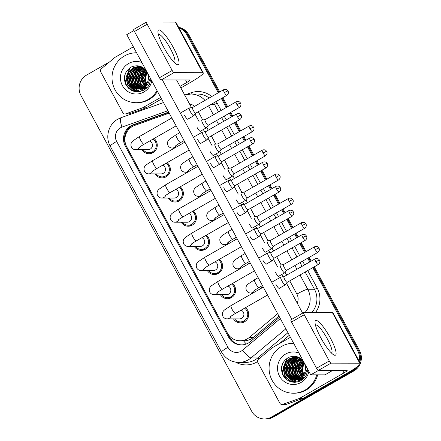 <?xml version="1.0" encoding="UTF-8"?>
<svg xmlns="http://www.w3.org/2000/svg" width="441" height="441" viewBox="0 0 441 441"><rect width="100%" height="100%" fill="white"/><g stroke="black" fill="none" stroke-linecap="round" stroke-linejoin="round"><path stroke-width="0.66" d="M167.106 162.674A8.484 8.247 90.1 0 1 162.062 177.888A8.484 8.247 90.1 0 1 155.072 173.881M180.171 186.841A8.484 8.247 90.1 0 1 175.127 202.05A8.484 8.247 90.1 0 1 168.142 198.048M193.235 211.002A8.484 8.247 90.1 0 1 188.191 226.216A8.484 8.247 90.1 0 1 181.207 222.209M206.305 235.169A8.484 8.247 90.1 0 1 201.261 250.383A8.484 8.247 90.1 0 1 194.272 246.376M219.37 259.33A8.484 8.247 90.1 0 1 214.326 274.545A8.484 8.247 90.1 0 1 207.336 270.537M232.435 283.497A8.484 8.247 90.1 0 1 227.391 298.711A8.484 8.247 90.1 0 1 220.401 294.704M245.499 307.664A8.484 8.247 90.1 0 1 240.455 322.873A8.484 8.247 90.1 0 1 233.471 318.871M154.041 138.507A8.484 8.247 90.1 0 1 148.997 153.722A8.484 8.247 90.1 0 1 142.008 149.714M169.217 113.122L134.698 125.426A14.977 14.547 -89.9 0 0 132.383 126.49A14.977 14.547 -89.9 0 0 126.743 146.864L227.44 333.098A14.977 14.547 -89.9 0 0 240.13 340.788A14.977 14.547 -89.9 0 0 249.33 337.437L277.681 313.722M246.321 343.991A14.977 2.751 -129.9 0 1 243.498 340.794C247.23 340.876 250.532 339.763 253.41 337.442L278.955 316.076M186.251 172.999A8.484 8.247 90.1 0 1 185.678 172.172M199.315 197.166A8.484 8.247 90.1 0 1 198.742 196.339M212.38 221.332A8.484 8.247 90.1 0 1 211.812 220.5M225.445 245.494A8.484 8.247 90.1 0 1 224.877 244.667M238.515 269.66A8.484 8.247 90.1 0 1 237.942 268.828M251.579 293.822A8.484 8.247 90.1 0 1 251.006 292.995M173.181 148.838A8.484 8.247 90.1 0 1 172.613 148.005M355.854 367.728A14.977 14.547 90.1 0 1 352.001 370.925L271.48 417.054L272.428 417.059A14.977 14.547 90.1 0 1 265.328 418.95A14.977 14.547 90.1 0 0 272.428 417.059L352.949 370.925L272.428 417.059L273.37 417.059A14.977 14.547 90.1 0 1 266.27 418.95L264.38 418.944A14.977 14.547 90.1 0 1 251.69 411.255L80.94 95.454A14.977 14.547 90.1 0 1 86.579 75.086L109.489 61.966M312.818 267.659L357.64 350.556L358.588 350.556A14.977 14.547 90.1 0 1 359.762 362.298A14.977 14.547 90.1 0 0 358.588 350.556L313.54 267.246L358.588 350.556L359.531 350.556A14.977 14.547 90.1 0 1 360.341 363.367M357.954 366.184A14.977 14.547 90.1 0 1 352.949 370.925A14.977 14.547 90.1 0 0 357.954 366.184M178.952 27.893A14.977 14.547 90.1 0 1 186.89 34.756L187.838 34.762L218.99 92.384L187.838 34.762A14.977 14.547 90.1 0 0 178.759 27.546A14.977 14.547 90.1 0 1 187.838 34.762L188.781 34.762L219.712 91.971M222.082 98.089L226.95 107.097L222.082 98.089M230.037 112.808L232.06 116.545L230.037 112.808M235.147 122.256L240.014 131.264L235.147 122.256M243.101 136.975L245.124 140.712L243.101 136.975M248.211 146.423L253.079 155.43L248.211 146.423M256.166 161.136L258.189 164.873L256.166 161.136M261.276 170.584L266.149 179.592L261.276 170.584M269.236 185.303L271.254 189.04L269.236 185.303M274.341 194.751L279.214 203.759L274.341 194.751M282.301 209.469L284.318 213.207L282.301 209.469M287.411 218.912L292.278 227.92L287.411 218.912M295.365 233.631L297.388 237.368L295.365 233.631M300.475 243.079L305.343 252.087L300.475 243.079M308.43 257.798L310.453 261.535L308.43 257.798M178.633 27.303A14.977 14.547 90.1 0 1 188.781 34.762M222.799 97.676L227.672 106.683M230.759 112.394L232.776 116.132M235.869 121.843L240.736 130.85M243.823 136.561L245.846 140.299M248.933 146.01L253.801 155.017M256.888 160.722L258.911 164.46M261.998 170.171L266.866 179.178M269.958 184.889L271.976 188.627M275.063 194.338L279.936 203.345M283.023 209.056L285.04 212.794M288.127 218.499L293 227.506M296.087 233.217L298.11 236.955M301.197 242.666L306.065 251.673M309.152 257.384L311.175 261.122M314.262 266.833L359.531 350.556M359.856 364.487A14.977 14.547 90.1 0 1 353.897 370.931L273.37 417.059M168.666 112.108L133.27 124.726A14.977 14.547 -89.9 0 0 130.955 125.795A14.977 14.547 -89.9 0 0 125.316 146.164L228.614 337.205A14.977 14.547 -89.9 0 0 241.299 344.901A14.977 14.547 -89.9 0 0 250.499 341.543L279.572 317.228M241.773 344.89A14.977 14.547 90.1 0 1 229.557 337.211L126.258 146.164A14.977 14.547 90.1 0 1 131.898 125.795A14.977 14.547 90.1 0 1 134.213 124.726L168.82 112.394M271.48 417.054A14.977 14.547 90.1 0 1 264.38 418.944M357.64 350.556A14.977 14.547 90.1 0 1 359.123 361.118M186.89 34.756L218.273 92.792M221.36 98.503L226.227 107.51M229.314 113.221L231.338 116.959M234.425 122.67L239.292 131.677M242.379 137.388L244.402 141.126M247.489 146.836L252.362 155.844M255.449 161.549L257.467 165.287M260.554 170.998L265.427 180.005M268.514 185.716L270.531 189.454M273.618 195.165L278.492 204.172M281.579 209.883L283.602 213.615M286.689 219.326L291.556 228.333M294.643 234.044L296.666 237.782M299.753 243.493L304.621 252.5M307.708 258.211L309.731 261.948M149.626 141.037A4.493 4.366 90.1 0 1 148.06 149.725L135.668 149.703C134.053 149.736 132.686 148.997 131.561 147.492C129.698 143.149 132.559 141.291 133.193 140.685L139.554 136.451A4.493 0.932 60.2 0 0 140.723 140.348A4.493 0.932 60.2 0 0 140.855 140.596A4.493 0.932 60.2 0 0 144.02 144.251L176.108 125.867M153.104 139.047A7.486 7.276 90.1 0 1 148.997 152.724A7.486 7.276 90.1 0 1 143.182 149.72M189.415 107.924A4.493 0.932 60.2 0 0 189.387 107.924A4.493 0.932 60.2 0 0 189.305 107.951A4.493 0.932 60.2 0 0 190.473 111.849A4.493 0.932 60.2 0 0 193.665 115.774A4.493 0.932 60.2 0 0 193.775 115.746A4.493 0.932 60.2 0 0 193.836 115.691L195.721 113.194M192.53 107.56A3.247 0.673 60.2 0 0 192.469 107.576A3.247 0.673 60.2 0 0 193.312 110.388A3.247 0.673 60.2 0 0 195.617 113.227A3.247 0.673 60.2 0 0 195.694 113.205A3.247 0.673 60.2 0 0 195.743 113.166M201.956 120.013A4.493 0.932 60.2 0 0 201.923 120.018A4.493 0.932 60.2 0 0 201.846 120.04A4.493 0.932 60.2 0 0 203.141 124.169A4.493 0.932 60.2 0 0 206.201 127.868A4.493 0.932 60.2 0 0 206.311 127.84A4.493 0.932 60.2 0 0 206.377 127.785L208.262 125.283M174.046 148.341A7.486 7.276 90.1 0 1 173.787 148.011M205.065 119.649A3.247 0.673 60.2 0 0 205.01 119.671A3.247 0.673 60.2 0 0 205.853 122.482A3.247 0.673 60.2 0 0 208.158 125.321A3.247 0.673 60.2 0 0 208.235 125.299A3.247 0.673 60.2 0 0 208.279 125.261M182.546 141.456A4.493 4.366 90.1 0 1 183.026 143.198M162.69 165.204A4.493 4.366 90.1 0 1 161.125 173.892L148.733 173.87C147.118 173.903 145.75 173.164 144.631 171.659C142.768 167.315 145.629 165.458 146.258 164.846L152.619 160.618A4.493 0.932 60.2 0 0 153.788 164.515A4.493 0.932 60.2 0 0 153.926 164.763A4.493 0.932 60.2 0 0 157.084 168.412L189.172 150.034M166.169 163.209A7.486 7.276 90.1 0 1 162.062 176.891A7.486 7.276 90.1 0 1 156.252 173.881M202.485 132.085A4.493 0.932 60.2 0 0 202.452 132.091A4.493 0.932 60.2 0 0 202.375 132.113A4.493 0.932 60.2 0 0 203.544 136.01A4.493 0.932 60.2 0 0 206.73 139.94A4.493 0.932 60.2 0 0 206.84 139.913A4.493 0.932 60.2 0 0 206.901 139.858L208.786 137.355M205.594 131.721A3.247 0.673 60.2 0 0 205.534 131.738A3.247 0.673 60.2 0 0 206.382 134.555A3.247 0.673 60.2 0 0 208.681 137.394A3.247 0.673 60.2 0 0 208.764 137.371A3.247 0.673 60.2 0 0 208.808 137.333M175.761 189.365A4.493 4.366 90.1 0 1 174.189 198.059L161.797 198.037C160.182 198.064 158.815 197.331 157.696 195.826C155.833 191.477 158.694 189.624 159.322 189.013L165.684 184.785A4.493 0.932 60.2 0 0 166.852 188.682A4.493 0.932 60.2 0 0 166.99 188.924A4.493 0.932 60.2 0 0 170.149 192.579L202.237 174.195M179.239 187.375A7.486 7.276 90.1 0 1 175.132 201.052A7.486 7.276 90.1 0 1 169.316 198.048M215.55 156.252A4.493 0.932 60.2 0 0 215.517 156.252A4.493 0.932 60.2 0 0 215.44 156.279A4.493 0.932 60.2 0 0 216.608 160.177A4.493 0.932 60.2 0 0 219.794 164.102A4.493 0.932 60.2 0 0 219.905 164.074A4.493 0.932 60.2 0 0 219.965 164.019L221.851 161.522M218.659 155.888A3.247 0.673 60.2 0 0 218.604 155.905A3.247 0.673 60.2 0 0 219.447 158.721A3.247 0.673 60.2 0 0 221.746 161.555A3.247 0.673 60.2 0 0 221.829 161.538A3.247 0.673 60.2 0 0 221.873 161.494M188.825 213.532A4.493 4.366 90.1 0 1 187.254 222.22L174.862 222.198C173.247 222.231 171.88 221.492 170.761 219.987C168.897 215.643 171.758 213.786 172.387 213.174L178.748 208.946A4.493 0.932 60.2 0 0 179.917 212.843A4.493 0.932 60.2 0 0 180.055 213.091A4.493 0.932 60.2 0 0 183.219 216.746L215.302 198.362M192.304 211.537A7.486 7.276 90.1 0 1 188.197 225.219A7.486 7.276 90.1 0 1 182.381 222.214M228.614 180.419A4.493 0.932 60.2 0 0 228.581 180.419A4.493 0.932 60.2 0 0 228.504 180.441A4.493 0.932 60.2 0 0 229.673 184.338A4.493 0.932 60.2 0 0 232.859 188.268A4.493 0.932 60.2 0 0 232.969 188.241A4.493 0.932 60.2 0 0 233.035 188.186L234.921 185.683M231.723 180.049A3.247 0.673 60.2 0 0 231.668 180.071A3.247 0.673 60.2 0 0 232.512 182.883A3.247 0.673 60.2 0 0 234.816 185.722A3.247 0.673 60.2 0 0 234.893 185.7A3.247 0.673 60.2 0 0 234.937 185.661M201.89 237.699A4.493 4.366 90.1 0 1 200.319 246.387L187.932 246.365C186.317 246.392 184.944 245.659 183.825 244.154C181.962 239.805 184.823 237.953 185.452 237.341L191.818 233.113A4.493 0.932 60.2 0 0 192.987 237.01A4.493 0.932 60.2 0 0 193.119 237.252A4.493 0.932 60.2 0 0 196.284 240.907L228.366 222.529M205.368 235.703A7.486 7.276 90.1 0 1 201.261 249.38A7.486 7.276 90.1 0 1 195.446 246.376M241.679 204.58A4.493 0.932 60.2 0 0 241.651 204.58A4.493 0.932 60.2 0 0 241.569 204.607A4.493 0.932 60.2 0 0 242.737 208.505A4.493 0.932 60.2 0 0 245.924 212.43A4.493 0.932 60.2 0 0 246.034 212.402A4.493 0.932 60.2 0 0 246.1 212.347L247.985 209.85M244.788 204.216A3.247 0.673 60.2 0 0 244.733 204.233A3.247 0.673 60.2 0 0 245.576 207.05A3.247 0.673 60.2 0 0 247.881 209.883A3.247 0.673 60.2 0 0 247.958 209.866A3.247 0.673 60.2 0 0 248.002 209.822M215.021 144.179A4.493 0.932 60.2 0 0 214.993 144.179A4.493 0.932 60.2 0 0 214.91 144.207A4.493 0.932 60.2 0 0 216.206 148.336A4.493 0.932 60.2 0 0 219.265 152.029A4.493 0.932 60.2 0 0 219.381 152.002A4.493 0.932 60.2 0 0 219.442 151.947L221.327 149.449M187.111 172.508A7.486 7.276 90.1 0 1 186.852 172.172M218.13 143.816A3.247 0.673 60.2 0 0 218.075 143.832A3.247 0.673 60.2 0 0 218.918 146.649A3.247 0.673 60.2 0 0 221.222 149.482A3.247 0.673 60.2 0 0 221.299 149.466A3.247 0.673 60.2 0 0 221.343 149.422M195.611 165.623A4.493 4.366 90.1 0 1 196.091 167.365M228.091 168.346A4.493 0.932 60.2 0 0 228.058 168.346A4.493 0.932 60.2 0 0 227.975 168.374A4.493 0.932 60.2 0 0 229.276 172.503A4.493 0.932 60.2 0 0 232.335 176.196A4.493 0.932 60.2 0 0 232.446 176.168A4.493 0.932 60.2 0 0 232.506 176.113L234.392 173.616M200.175 196.675A7.486 7.276 90.1 0 1 199.922 196.339M231.2 167.977A3.247 0.673 60.2 0 0 231.139 167.999A3.247 0.673 60.2 0 0 231.983 170.81A3.247 0.673 60.2 0 0 234.287 173.649A3.247 0.673 60.2 0 0 234.364 173.627A3.247 0.673 60.2 0 0 234.414 173.589M208.676 189.784A4.493 4.366 90.1 0 1 209.155 191.526M241.155 192.508A4.493 0.932 60.2 0 0 241.122 192.513A4.493 0.932 60.2 0 0 241.045 192.535A4.493 0.932 60.2 0 0 242.341 196.664A4.493 0.932 60.2 0 0 245.4 200.363A4.493 0.932 60.2 0 0 245.51 200.335A4.493 0.932 60.2 0 0 245.571 200.275L247.456 197.777M213.24 220.836A7.486 7.276 90.1 0 1 212.986 220.506M244.264 192.144A3.247 0.673 60.2 0 0 244.204 192.16A3.247 0.673 60.2 0 0 245.053 194.977A3.247 0.673 60.2 0 0 247.351 197.811A3.247 0.673 60.2 0 0 247.434 197.794A3.247 0.673 60.2 0 0 247.478 197.755M221.74 213.951A4.493 4.366 90.1 0 1 222.22 215.693M163.771 47.352A19.966 4.129 -119.8 0 1 157.95 31.989A19.966 4.129 -119.8 0 1 173.23 47.369A19.966 4.129 -119.8 0 1 176.428 64.237A19.966 4.129 -119.8 0 1 163.771 47.352M174.261 62.429A15.975 3.302 60.2 0 0 174.482 62.346A15.975 3.302 60.2 0 0 170.325 48.493A15.975 3.302 60.2 0 0 158.6 34.624A15.975 3.302 60.2 0 0 158.418 34.773M142.211 107.979A2.497 2.426 -89.9 0 0 142.597 107.797L146.142 107.808A2.497 2.426 90.1 0 1 145.756 107.984L142.211 107.979L125.718 113.855A2.497 2.426 -89.9 0 1 122.807 112.709L100.752 71.927A2.497 2.426 -89.9 0 1 101.342 68.774L114.886 57.446A2.497 2.426 -89.9 0 1 115.239 57.203L133.364 46.818M146.142 107.808L161.56 98.971M180.86 87.913L190.457 82.417A19.966 2.31 151.6 0 0 203.29 72.914A19.966 2.31 151.6 0 0 202.678 72.699L173.947 72.649L161.235 79.931L189.966 79.981A4.994 0.579 -28.4 0 1 190.121 80.036A4.994 0.579 -28.4 0 1 186.912 82.412L180.022 86.359M145.756 107.984L129.268 113.861A2.497 2.426 90.1 0 1 128.469 113.999L124.919 113.993M203.29 72.914L175.937 22.315A19.966 2.31 151.6 0 0 175.32 22.1L146.594 22.05A2.497 0.518 60.2 0 0 146.528 22.067A2.497 0.518 60.2 0 0 147.178 24.227L134.466 31.515A2.497 0.518 -119.8 0 1 133.816 29.349A2.497 0.518 -119.8 0 1 133.877 29.332M161.235 79.931A2.497 0.518 -119.8 0 1 159.466 77.748L172.177 70.466L147.178 24.227M172.177 70.466A2.497 0.518 60.2 0 0 173.947 72.649M159.466 77.748L134.466 31.515M160.722 97.417L142.597 107.797M320.844 337.856A19.966 4.129 -119.8 0 1 315.023 322.487A19.966 4.129 -119.8 0 1 330.298 337.872A19.966 4.129 -119.8 0 1 333.495 354.735A19.966 4.129 -119.8 0 1 320.844 337.856M331.334 352.927A15.975 3.302 60.2 0 0 331.555 352.844A15.975 3.302 60.2 0 0 327.398 338.991A15.975 3.302 60.2 0 0 315.673 325.122A15.975 3.302 60.2 0 0 315.491 325.271M299.285 398.477A2.497 2.426 -89.9 0 0 299.671 398.3L303.215 398.306A2.497 2.426 90.1 0 1 302.829 398.482L299.285 398.477L282.791 404.353A2.497 2.426 -89.9 0 1 279.881 403.212L257.825 362.425A2.497 2.426 -89.9 0 1 258.415 359.272L271.959 347.943A2.497 2.426 -89.9 0 1 272.312 347.701L290.437 337.315M303.215 398.306L347.53 372.915A19.966 2.31 151.6 0 0 360.363 363.412A19.966 2.31 151.6 0 0 359.751 363.197L331.02 363.147L318.308 370.429L347.039 370.479A4.994 0.579 -28.4 0 1 347.188 370.534A4.994 0.579 -28.4 0 1 343.98 372.91L299.671 398.3M302.829 398.482L286.336 404.358A2.497 2.426 90.1 0 1 285.542 404.496L281.992 404.491M360.363 363.412L333.005 312.812A19.966 2.31 151.6 0 0 332.393 312.597L303.662 312.548A2.497 0.518 60.2 0 0 303.601 312.564A2.497 0.518 60.2 0 0 304.251 314.731L291.54 322.013A2.497 0.518 -119.8 0 1 290.889 319.846A2.497 0.518 -119.8 0 1 290.95 319.83M318.308 370.429A2.497 0.518 -119.8 0 1 316.539 368.246L329.251 360.964L304.251 314.731M329.251 360.964A2.497 0.518 60.2 0 0 331.02 363.147M316.539 368.246L291.54 322.013M157.046 90.614A24.961 24.249 90.1 0 1 148.055 99.556A24.961 24.249 90.1 0 1 136.219 102.709A24.961 24.249 90.1 0 1 112.786 83.999A24.961 24.249 90.1 0 1 124.472 55.941A24.961 24.249 90.1 0 1 136.308 52.788A24.961 24.249 90.1 0 1 136.594 52.793L136.308 52.788M157.487 91.436A24.961 24.249 90.1 0 1 149.003 99.561A24.961 24.249 90.1 0 1 137.162 102.709L136.219 102.709M139.207 91.359A22.463 21.824 90.1 0 1 138.424 90.229M138.281 90.003A22.463 21.824 90.1 0 1 137.708 89.038A22.463 21.824 90.1 0 1 137.653 88.944M137.62 88.878A22.463 21.824 90.1 0 1 137.443 88.558M137.36 88.398A22.463 21.824 90.1 0 1 137.024 87.726M136.881 87.412A22.463 21.824 90.1 0 1 136.313 86.072M136.071 85.422A22.463 21.824 90.1 0 1 135.144 81.905M135.012 74.479A22.463 21.824 90.1 0 1 135.867 70.764M136.109 70.053A22.463 21.824 90.1 0 1 136.352 69.402M136.864 68.19A22.463 21.824 90.1 0 1 137.25 67.39M137.349 67.197A22.463 21.824 90.1 0 1 137.57 66.778M137.735 66.481A22.463 21.824 90.1 0 1 137.95 66.117M138.507 66.47L133.221 67.892L129.02 71.96L127.339 77.577L128.596 83.239L132.421 87.434L137.719 89.032M138.468 89.021L144.262 87.616L148.038 83.851M142.355 67.23L138.32 66.47L132.846 67.892L128.645 71.955L126.964 77.577L128.221 83.239L132.046 87.434L137.526 89.038L141.991 88.018A11.284 10.964 90.1 0 0 142.774 87.61A11.284 10.964 90.1 0 0 147.377 72.974C143.744 66.299 138.408 64.298 131.368 66.971C124.577 71.431 122.785 77.423 125.983 84.942C130.442 91.53 136.28 93.31 143.496 90.284C145.943 88.983 147.867 87.103 149.262 84.644L150.861 79.182M139.257 66.508L134.726 67.897L130.519 71.96L128.844 77.577L130.101 83.244L133.921 87.439L138.468 88.994M139.069 66.492L134.345 67.897L130.145 71.96L128.469 77.577L129.726 83.244L133.546 87.439L138.281 89.01M140.006 66.602L136.225 67.897L132.024 71.966L130.343 77.583L131.6 83.244L135.426 87.439L139.218 88.9M139.819 66.574L135.85 67.897L131.65 71.96L129.968 77.583L131.225 83.244L135.051 87.439L139.031 88.928M140.756 66.74L137.724 67.903L133.524 71.966L131.842 77.583L133.099 83.25L136.925 87.445L139.968 88.746M140.569 66.701L137.349 67.897L133.149 71.966L131.468 77.583L132.724 83.25L136.55 87.445L139.78 88.79M141.511 66.938L139.229 67.903L135.029 71.971L133.347 77.588L134.604 83.25L138.43 87.445L140.718 88.531M141.324 66.883L138.854 67.903L134.654 71.966L132.973 77.588L134.229 83.25L138.05 87.445L140.53 88.591M142.261 67.197L140.729 67.908L136.528 71.971L134.847 77.588L136.104 83.255L139.929 87.45L141.473 88.25M142.074 67.126L140.354 67.903L136.153 71.971L134.472 77.588L135.729 83.255L139.554 87.45L141.285 88.327M142.906 67.561L138.027 71.971L136.352 77.594L137.609 83.255L142.228 87.908M142.746 67.462L137.653 71.971L135.971 77.588L137.234 83.255L141.054 87.45L142.035 87.996M143.391 67.892L139.158 71.977L137.476 77.594L138.733 83.261L142.796 87.599M137.526 89.038L142.95 87.72M138.656 89.01L139.218 89.038M139.031 89.038L144.637 87.616M139.406 88.928L139.968 88.999M140.155 89.016L140.718 89.038M139.968 89.027L146.136 87.616M139.218 88.955L139.78 89.01M140.53 89.043L145.762 87.616M140.155 88.79L140.718 88.9M140.905 88.933L141.473 88.999M141.66 89.016L142.222 89.043M141.473 89.027L146.423 88.233M139.968 88.828L140.53 88.928M140.718 88.955L141.28 89.016M142.035 89.043L146.792 87.88M140.911 88.591L141.473 88.746M141.66 88.79L142.222 88.906M142.41 88.933L142.972 89.005M143.16 89.021L143.722 89.043M140.718 88.647L141.28 88.79M141.473 88.834L142.035 88.933M142.222 88.961L142.785 89.016M142.972 89.032L143.909 89.049M141.66 88.327L142.222 88.531M142.41 88.591L142.972 88.751M143.16 88.795L143.722 88.906M143.909 88.939L144.472 89.005M144.659 89.021L145.221 89.049M141.473 88.398L142.035 88.591M142.222 88.647L142.785 88.795M142.972 88.834L143.534 88.933M143.722 88.961L144.284 89.021M144.472 89.032L145.034 89.049M142.222 88.09L142.785 88.332M142.972 88.404L143.534 88.597M143.722 88.652L144.284 88.795M144.472 88.839L145.034 88.939M145.221 88.966L145.508 88.999M143.557 68.013L139.477 72.07L137.851 77.594L139.108 83.261L142.989 87.489M144.229 68.548L139.35 77.599L140.409 82.858L143.749 86.987M144.058 68.405L140.409 72.412L138.976 77.594L140.089 82.969L143.557 87.12M143.86 87.329L144.29 87.599M144.477 87.704L145.039 88.002M145.227 88.095L145.789 88.338M144.913 69.187L140.855 77.599L144.51 86.381M144.929 86.739L145.227 86.971M145.414 87.109L145.977 87.489M146.164 87.599L146.726 87.913M144.742 69.017L140.481 77.599L144.317 86.541M145.596 69.959L142.355 77.605L145.271 85.653M145.425 69.75L141.98 77.599L145.083 85.846M145.977 86.679L146.539 87.114M146.726 87.241L147.151 87.516M146.291 70.896L143.854 77.605L146.037 84.76M146.114 70.643L143.479 77.605L145.844 85.003M146.809 71.756L144.984 77.605L146.61 83.939M151.781 80.879A16.278 15.815 90.1 0 1 143.953 91.971A16.278 15.815 90.1 0 1 122.444 85.664A16.278 15.815 90.1 0 1 128.574 63.526A16.278 15.815 90.1 0 1 141.853 62.523M150.337 78.217L147.823 84.132L141.991 88.018M146.847 87.825L146.406 87.45M146.252 87.312L145.767 86.844M142.151 72.66L141.181 77.55L142.118 83.283M140.651 72.655L139.681 77.55L140.618 83.277M139.152 72.655L138.176 77.544L139.119 83.277M141.489 66.944L140.723 67.71M140.337 68.135L138.557 70.692M137.647 72.649L136.677 77.544L137.614 83.272M138.474 85.157L140.117 87.566M140.464 87.963L140.938 88.459M141.55 89.032L143.331 90.372M139.984 66.944L139.218 67.705M138.838 68.135L137.052 70.692M136.148 72.649L135.172 77.544L136.115 83.272M136.969 85.152L138.612 87.561M138.959 87.957L139.643 88.658M140.045 89.027L142.487 90.763M133.143 72.644L132.173 77.539L133.11 83.266M133.97 85.146L135.608 87.555M135.96 87.952L136.638 88.652M131.644 72.638L130.668 77.533L131.611 83.261M132.465 85.146L134.108 87.555M134.455 87.952L135.139 88.647M135.277 88.779L139.747 91.579M130.139 72.638L129.169 77.533L130.106 83.261M130.966 85.141L132.609 87.55M132.956 87.946L135.872 90.388L138.661 91.728M128.64 72.638L127.664 77.528L128.607 83.261M129.461 85.141L134.367 90.388L137.338 91.789M130.343 67.55L126.165 77.528L127.84 84.915L132.868 90.383L135.376 91.623M125.299 73.625L124.665 77.522L126.06 84.347L130.404 89.721M142.851 74.722L142.493 77.555L142.917 81.596M143.887 84.369L144.835 86.089M145.172 86.585L145.37 86.86M145.508 87.042L145.728 87.329M146.114 87.787L146.384 88.079M141.429 74.38L140.993 77.55L141.412 81.596M139.929 74.38L139.494 77.55L139.913 81.591M138.424 74.375L137.989 77.544L138.413 81.591M141.203 67.038L137.939 71.525M136.925 74.375L136.489 77.544L136.908 81.585M137.884 84.358L139.725 87.318M140.111 87.776L140.795 88.503M141.363 89.032L143.226 90.427M139.703 67.032L136.44 71.525M135.42 74.369L134.985 77.539L135.409 81.585M136.379 84.358L138.22 87.312M138.606 87.776L139.373 88.575M139.858 89.032L142.382 90.807M133.921 74.369L133.485 77.539L133.904 81.585M132.421 74.364L131.986 77.539L132.405 81.579M133.38 84.352L135.216 87.307M135.608 87.77L136.368 88.569M136.523 88.724L136.798 88.977M130.916 74.364L130.481 77.533L130.905 81.579M131.876 84.347L133.717 87.307M134.103 87.765L134.869 88.569M135.023 88.718L139.621 91.601M129.417 74.358L128.981 77.533L129.4 81.574M130.376 84.347L132.217 87.301M132.603 87.765L135.685 90.388L138.513 91.745M127.912 74.358L127.477 77.528L127.901 81.574M128.871 84.341L134.18 90.388L137.145 91.783M129.852 67.875L125.977 77.528L127.653 84.915L132.68 90.383L135.029 91.563M124.588 76.078L124.478 77.522L125.509 83.492L128.882 88.58M316.715 374.861A24.961 24.249 90.1 0 1 305.128 390.059A24.961 24.249 90.1 0 1 293.293 393.207A24.961 24.249 90.1 0 1 269.853 374.497A24.961 24.249 90.1 0 1 281.54 346.439A24.961 24.249 90.1 0 1 293.381 343.285A24.961 24.249 90.1 0 1 293.667 343.291M317.663 374.861A24.961 24.249 90.1 0 1 306.071 390.059A24.961 24.249 90.1 0 1 294.235 393.212L293.293 393.207M325.011 387.474A22.463 21.824 90.1 0 1 324.284 387.915A22.463 21.824 90.1 0 1 323.54 388.317M296.28 381.856A22.463 21.824 90.1 0 1 295.498 380.726M295.354 380.5A22.463 21.824 90.1 0 1 294.781 379.536A22.463 21.824 90.1 0 1 294.726 379.442M294.693 379.376A22.463 21.824 90.1 0 1 294.516 379.056M294.434 378.896A22.463 21.824 90.1 0 1 294.097 378.224M293.949 377.909A22.463 21.824 90.1 0 1 293.386 376.57M293.144 375.919A22.463 21.824 90.1 0 1 292.212 372.402M292.08 364.983A22.463 21.824 90.1 0 1 292.94 361.262M293.182 360.551A22.463 21.824 90.1 0 1 293.425 359.9M293.938 358.687A22.463 21.824 90.1 0 1 294.323 357.888M294.423 357.695A22.463 21.824 90.1 0 1 294.643 357.276M294.808 356.978A22.463 21.824 90.1 0 1 295.018 356.615M295.58 356.967L290.294 358.39L286.093 362.458L284.412 368.075L285.669 373.742L289.494 377.937L294.786 379.536M295.542 379.519L301.33 378.113L305.111 374.348M299.428 357.728L295.393 356.967L289.919 358.39L285.718 362.458L284.037 368.075L285.294 373.736L289.12 377.931L294.599 379.536L299.064 378.516A11.284 10.964 90.1 0 0 299.847 378.108A11.284 10.964 90.1 0 0 304.45 363.472C300.817 356.797 295.476 354.796 288.436 357.469C281.65 361.929 279.859 367.921 283.056 375.44C287.515 382.027 293.353 383.808 300.569 380.787C303.017 379.481 304.935 377.601 306.335 375.142L307.934 369.679M296.33 357.006L291.793 358.395L287.593 362.458L285.911 368.075L287.168 373.742L290.994 377.937L295.542 379.492M296.143 356.995L291.418 358.395L287.218 362.458L285.536 368.075L286.793 373.742L290.619 377.937L295.349 379.508M297.08 357.1L293.298 358.395L289.098 362.463L287.416 368.081L288.673 373.748L292.499 377.937L296.291 379.398M296.892 357.072L292.923 358.395L288.723 362.463L287.041 368.081L288.298 373.742L292.118 377.937L296.104 379.425M297.829 357.243L294.797 358.401L290.597 362.463L288.916 368.081L290.172 373.748L293.998 377.943L297.041 379.243M297.642 357.199L294.423 358.401L290.222 362.463L288.541 368.081L289.798 373.748L293.623 377.943L296.854 379.288M298.579 357.436L296.297 358.401L292.096 362.469L290.421 368.086L291.677 373.753L295.498 377.943L297.791 379.028M298.392 357.386L295.922 358.401L291.722 362.469L290.04 368.086L291.303 373.748L295.123 377.943L297.603 379.089M299.334 357.695L297.802 358.406L293.601 362.469L291.92 368.086L293.177 373.753L297.002 377.948L298.546 378.753M299.141 357.623L297.427 358.406L293.226 362.469L291.545 368.086L292.802 373.753L296.628 377.948L298.359 378.825M299.974 358.059L295.101 362.474L293.419 368.092L294.676 373.753L299.296 378.406M299.814 357.96L294.726 362.474L293.045 368.092L294.301 373.753L298.127 377.948L299.108 378.499M300.464 358.39L296.225 362.474L294.549 368.092L295.806 373.759L299.869 378.097M294.599 379.536L300.018 378.218M295.729 379.508L296.291 379.536M296.104 379.536L301.705 378.113M296.479 379.425L297.041 379.497M297.228 379.514L297.791 379.541M297.041 379.525L303.21 378.113M296.291 379.453L296.854 379.514M297.603 379.541L302.835 378.113M297.228 379.288L297.791 379.398M297.978 379.431L298.54 379.497M298.728 379.514L299.29 379.541M298.54 379.525L303.491 378.731M297.041 379.326L297.603 379.431M297.791 379.453L298.353 379.514M299.103 379.541L303.866 378.378M297.978 379.089L298.54 379.243M298.728 379.288L299.296 379.403M299.483 379.431L300.045 379.503M300.233 379.519L300.795 379.547M297.791 379.144L298.353 379.288M298.54 379.332L299.103 379.431M299.296 379.458L299.858 379.519M300.045 379.53L300.983 379.547M298.733 378.825L299.296 379.034M299.483 379.089L300.045 379.249M300.233 379.293L300.795 379.403M300.983 379.436L301.545 379.503M301.732 379.519L302.294 379.547M298.546 378.896L299.108 379.089M299.296 379.144L299.858 379.293M300.045 379.332L300.608 379.436M300.795 379.458L301.357 379.519M301.545 379.53L302.107 379.547M299.296 378.587L299.858 378.83M300.045 378.902L300.608 379.095M300.795 379.15L301.357 379.293M301.545 379.337L302.107 379.436M302.294 379.464L302.576 379.497M300.63 358.511L296.545 362.568L294.924 368.092L296.181 373.759L300.056 377.987M301.302 359.046L296.424 368.097L297.482 373.356L300.817 377.485M301.131 358.902L297.477 362.91L296.049 368.097L297.162 373.466L300.63 377.617M300.933 377.827L301.363 378.097M301.55 378.207L302.113 378.505M302.3 378.593L302.862 378.836M301.98 359.685L297.929 368.097L301.583 376.879M302.002 377.237L302.3 377.468M302.487 377.606L303.05 377.987M303.237 378.097L303.799 378.411M301.809 359.514L297.548 368.097L301.39 377.038M302.669 360.457L299.428 368.103L302.344 376.151M302.498 360.247L299.053 368.103L302.151 376.344M303.05 377.176L303.612 377.612M303.799 377.744L304.224 378.014M303.364 361.394L300.927 368.103L303.11 375.258M303.188 361.14L300.553 368.103L302.917 375.5M303.882 362.254L302.057 368.108L303.684 374.437M308.854 371.377A16.278 15.815 90.1 0 1 301.027 382.468A16.278 15.815 90.1 0 1 279.517 376.162A16.278 15.815 90.1 0 1 285.647 354.024A16.278 15.815 90.1 0 1 298.926 353.021M307.41 368.715L304.891 374.63L299.064 378.516M303.915 378.328L303.48 377.954M303.325 377.81L302.84 377.347M299.224 363.158L298.254 368.053L299.191 373.781M297.725 363.158L296.749 368.048L297.692 373.781M296.22 363.152L295.25 368.048L296.187 373.775M298.557 357.447L297.796 358.208M297.41 358.632L295.624 361.196M294.72 363.152L293.75 368.042L294.687 373.775M295.542 375.655L297.184 378.064M297.532 378.461L298.006 378.957M298.618 379.53L300.404 380.87M297.058 357.442L296.291 358.202M295.911 358.632L294.125 361.19M293.221 363.147L292.245 368.042L293.188 373.77M294.042 375.655L295.685 378.058M296.032 378.455L296.716 379.155M297.118 379.53L299.56 381.261M290.217 363.141L289.241 368.037L290.184 373.764M291.038 375.649L292.681 378.053M293.028 378.45L293.712 379.15M288.712 363.141L287.741 368.031L288.679 373.764M289.539 375.644L291.181 378.053M291.529 378.45L292.207 379.15M292.35 379.277L296.815 382.077M287.212 363.136L286.242 368.031L287.179 373.759M288.039 375.644L289.682 378.047M290.029 378.444L292.945 380.886L295.735 382.231M285.713 363.136L284.737 368.026L285.68 373.759M286.534 375.638L291.44 380.886L294.412 382.286M287.416 358.048L283.238 368.026L284.914 375.412L289.941 380.881L292.449 382.121M282.372 364.123L281.733 368.02L283.133 374.844L287.477 380.219M299.924 365.225L299.566 368.053L299.99 372.099M300.96 374.867L301.909 376.586M302.239 377.083L302.443 377.364M302.581 377.54L302.802 377.827M303.188 378.284L303.452 378.582M298.502 364.878L298.066 368.053L298.485 372.094M296.997 364.878L296.561 368.048L296.986 372.094M295.498 364.872L295.062 368.048L295.481 372.088M298.276 357.535L295.012 362.028M293.998 364.872L293.563 368.042L293.982 372.088M294.952 374.856L296.793 377.816M297.184 378.273L297.868 379.001M298.436 379.53L300.299 380.925M297.228 357.122L296.953 357.364M296.776 357.53L293.508 362.022M292.493 364.867L292.058 368.042L292.482 372.083M293.452 374.856L295.294 377.81M295.679 378.273L296.44 379.073M296.931 379.53L299.456 381.305M290.994 364.867L290.558 368.037L290.977 372.083M289.489 364.861L289.053 368.037L289.478 372.077M290.448 374.85L292.289 377.805M292.675 378.268L293.441 379.067M293.596 379.221L293.871 379.475M287.99 364.861L287.554 368.031L287.979 372.077M288.949 374.85L290.79 377.805M291.176 378.262L291.936 379.067M292.096 379.216L296.688 382.099M286.49 364.856L286.055 368.031L286.474 372.072M287.449 374.844L289.29 377.799M289.676 378.262L292.752 380.886L295.586 382.242M284.985 364.856L284.55 368.026L284.974 372.072M285.944 374.844L291.253 380.886L294.213 382.281M286.926 358.373L283.05 368.026L284.726 375.412L289.754 380.881L292.102 382.06M281.661 366.576L281.545 368.02L282.582 373.996L285.955 379.078M279.379 288.254A4.493 0.932 -119.8 0 1 279.28 288.364A4.493 0.932 -119.8 0 1 275.983 284.467A4.493 0.932 -119.8 0 1 275.961 284.423M266.309 264.087A4.493 0.932 -119.8 0 1 266.215 264.203A4.493 0.932 -119.8 0 1 262.919 260.3A4.493 0.932 -119.8 0 1 262.897 260.256M240.18 215.759A4.493 0.932 -119.8 0 1 240.086 215.87A4.493 0.932 -119.8 0 1 236.789 211.972A4.493 0.932 -119.8 0 1 236.762 211.928M227.115 191.598A4.493 0.932 -119.8 0 1 227.021 191.708A4.493 0.932 -119.8 0 1 223.719 187.805A4.493 0.932 -119.8 0 1 223.697 187.761M214.05 167.431A4.493 0.932 -119.8 0 1 213.951 167.541A4.493 0.932 -119.8 0 1 210.655 163.644A4.493 0.932 -119.8 0 1 210.633 163.6M200.98 143.264A4.493 0.932 -119.8 0 1 200.887 143.38A4.493 0.932 -119.8 0 1 197.59 139.477A4.493 0.932 -119.8 0 1 197.568 139.433M253.244 239.926A4.493 0.932 -119.8 0 1 253.151 240.036A4.493 0.932 -119.8 0 1 249.854 236.133A4.493 0.932 -119.8 0 1 249.832 236.095M187.916 119.103A4.493 0.932 -119.8 0 1 187.822 119.213A4.493 0.932 -119.8 0 1 184.525 115.31A4.493 0.932 -119.8 0 1 184.503 115.272M332.635 370.457L324.918 374.878L310.729 374.85L126.771 34.63L133.981 30.495M291.81 319.323L162.371 79.931M176.56 79.959L191.543 107.67M195.027 114.114L199.084 121.622M203.362 129.527L204.607 131.837M208.091 138.281L212.154 145.789M216.426 153.694L217.672 156.004M221.156 162.442L225.219 169.95M229.491 177.861L230.742 180.165M234.221 186.609L238.283 194.117M242.561 202.022L243.807 204.332M247.291 210.77L251.348 218.284M255.626 226.189L256.871 228.493M260.355 234.937L264.413 242.445M268.69 250.35L269.936 252.66M273.42 259.104L277.483 266.612M281.755 274.517L283.001 276.827M286.485 283.265L302.631 313.121M200.457 131.197A4.493 0.932 -119.8 0 1 200.363 131.308A4.493 0.932 -119.8 0 1 197.061 127.405M213.521 155.359A4.493 0.932 -119.8 0 1 213.427 155.469A4.493 0.932 -119.8 0 1 210.131 151.572M226.586 179.526A4.493 0.932 -119.8 0 1 226.492 179.636A4.493 0.932 -119.8 0 1 223.196 175.733M239.65 203.687A4.493 0.932 -119.8 0 1 239.557 203.803A4.493 0.932 -119.8 0 1 236.26 199.9M252.721 227.854A4.493 0.932 -119.8 0 1 252.621 227.964A4.493 0.932 -119.8 0 1 249.325 224.067M265.785 252.02A4.493 0.932 -119.8 0 1 265.691 252.131A4.493 0.932 -119.8 0 1 262.389 248.228M278.85 276.182A4.493 0.932 -119.8 0 1 278.756 276.292A4.493 0.932 -119.8 0 1 275.46 272.395M310.729 374.85L318.446 370.429M214.954 261.86A4.493 4.366 90.1 0 1 213.389 270.548L200.997 270.526C199.382 270.559 198.015 269.82 196.89 268.315C195.027 263.972 197.888 262.114 198.522 261.507L204.883 257.274A4.493 0.932 60.2 0 0 206.052 261.171A4.493 0.932 60.2 0 0 206.184 261.419A4.493 0.932 60.2 0 0 209.348 265.074L241.436 246.69M218.433 259.87A7.486 7.276 90.1 0 1 214.326 273.547A7.486 7.276 90.1 0 1 208.51 270.542M254.744 228.747A4.493 0.932 60.2 0 0 254.716 228.747A4.493 0.932 60.2 0 0 254.633 228.774A4.493 0.932 60.2 0 0 255.808 232.672A4.493 0.932 60.2 0 0 258.994 236.596A4.493 0.932 60.2 0 0 259.104 236.569A4.493 0.932 60.2 0 0 259.165 236.514L261.05 234.017M257.858 228.383A3.247 0.673 60.2 0 0 257.798 228.399A3.247 0.673 60.2 0 0 258.641 231.211A3.247 0.673 60.2 0 0 260.945 234.05A3.247 0.673 60.2 0 0 261.022 234.028A3.247 0.673 60.2 0 0 261.072 233.989M228.019 286.027A4.493 4.366 90.1 0 1 226.454 294.715L214.061 294.693C212.446 294.726 211.079 293.987 209.96 292.482C208.097 288.138 210.958 286.281 211.586 285.669L217.948 281.441A4.493 0.932 60.2 0 0 219.116 285.338A4.493 0.932 60.2 0 0 219.254 285.586A4.493 0.932 60.2 0 0 222.413 289.235L254.501 270.857M231.497 284.032A7.486 7.276 90.1 0 1 227.391 297.714A7.486 7.276 90.1 0 1 221.58 294.704M267.814 252.908A4.493 0.932 60.2 0 0 267.781 252.914A4.493 0.932 60.2 0 0 267.704 252.936A4.493 0.932 60.2 0 0 268.872 256.833A4.493 0.932 60.2 0 0 272.058 260.763A4.493 0.932 60.2 0 0 272.169 260.736A4.493 0.932 60.2 0 0 272.229 260.681L274.115 258.178M270.923 252.544A3.247 0.673 60.2 0 0 270.862 252.561A3.247 0.673 60.2 0 0 271.711 255.378A3.247 0.673 60.2 0 0 274.01 258.217A3.247 0.673 60.2 0 0 274.093 258.194A3.247 0.673 60.2 0 0 274.137 258.156M241.089 310.188A4.493 4.366 90.1 0 1 239.518 318.882L227.126 318.86C225.511 318.887 224.144 318.154 223.025 316.649C221.161 312.3 224.022 310.447 224.651 309.836L231.012 305.607A4.493 0.932 60.2 0 0 232.181 309.505A4.493 0.932 60.2 0 0 232.319 309.747A4.493 0.932 60.2 0 0 235.477 313.402L267.566 295.018M244.568 308.198A7.486 7.276 90.1 0 1 240.461 321.875A7.486 7.276 90.1 0 1 234.645 318.871M280.878 277.075A4.493 0.932 60.2 0 0 280.845 277.075A4.493 0.932 60.2 0 0 280.768 277.102A4.493 0.932 60.2 0 0 281.937 281A4.493 0.932 60.2 0 0 285.123 284.925A4.493 0.932 60.2 0 0 285.233 284.897A4.493 0.932 60.2 0 0 285.294 284.842L287.179 282.345M283.987 276.711A3.247 0.673 60.2 0 0 283.932 276.728A3.247 0.673 60.2 0 0 284.776 279.544A3.247 0.673 60.2 0 0 287.074 282.378A3.247 0.673 60.2 0 0 287.157 282.361A3.247 0.673 60.2 0 0 287.201 282.317M254.22 216.674A4.493 0.932 60.2 0 0 254.187 216.674A4.493 0.932 60.2 0 0 254.11 216.702A4.493 0.932 60.2 0 0 255.405 220.831A4.493 0.932 60.2 0 0 258.465 224.524A4.493 0.932 60.2 0 0 258.575 224.497A4.493 0.932 60.2 0 0 258.635 224.441L260.526 221.944M226.31 245.003A7.486 7.276 90.1 0 1 226.051 244.667M257.329 216.31A3.247 0.673 60.2 0 0 257.274 216.327A3.247 0.673 60.2 0 0 258.117 219.138A3.247 0.673 60.2 0 0 260.416 221.977A3.247 0.673 60.2 0 0 260.499 221.955A3.247 0.673 60.2 0 0 260.543 221.917M234.805 238.112A4.493 4.366 90.1 0 1 235.285 239.86M267.285 240.836A4.493 0.932 60.2 0 0 267.252 240.841A4.493 0.932 60.2 0 0 267.174 240.863A4.493 0.932 60.2 0 0 268.47 244.992A4.493 0.932 60.2 0 0 271.529 248.691A4.493 0.932 60.2 0 0 271.639 248.663A4.493 0.932 60.2 0 0 271.706 248.608L273.591 246.106M239.375 269.164A7.486 7.276 90.1 0 1 239.116 268.834M270.394 240.472A3.247 0.673 60.2 0 0 270.339 240.494A3.247 0.673 60.2 0 0 271.182 243.305A3.247 0.673 60.2 0 0 273.486 246.144A3.247 0.673 60.2 0 0 273.563 246.122A3.247 0.673 60.2 0 0 273.607 246.084M247.875 262.279A4.493 4.366 90.1 0 1 248.355 264.021M280.349 265.002A4.493 0.932 60.2 0 0 280.322 265.002A4.493 0.932 60.2 0 0 280.239 265.03A4.493 0.932 60.2 0 0 281.534 269.159A4.493 0.932 60.2 0 0 284.594 272.852A4.493 0.932 60.2 0 0 284.71 272.825A4.493 0.932 60.2 0 0 284.77 272.77L286.656 270.272M252.439 293.331A7.486 7.276 90.1 0 1 252.18 292.995M283.458 264.639A3.247 0.673 60.2 0 0 283.403 264.655A3.247 0.673 60.2 0 0 284.247 267.472A3.247 0.673 60.2 0 0 286.551 270.305A3.247 0.673 60.2 0 0 286.628 270.289A3.247 0.673 60.2 0 0 286.672 270.245M260.94 286.446A4.493 4.366 90.1 0 1 261.419 288.188M129.709 128.458A14.977 3.352 -109.6 0 1 129.511 127.504M232.754 338.71A14.977 1.731 151.6 0 0 231.211 339.653M253.41 337.442L249.33 337.437M353.897 370.931L352.001 370.925M126.258 146.164L125.316 146.164M167.922 110.735L121.948 127.124A9.983 9.702 -89.9 0 0 120.404 127.835A9.983 9.702 -89.9 0 0 116.644 141.418L227.958 347.293A9.983 9.702 -89.9 0 0 241.155 351.163A9.983 9.702 -89.9 0 0 242.556 350.187L280.316 318.6M121.948 127.124A9.983 2.233 -109.6 0 1 120.955 117.725L117.802 119.175C108.569 124.175 104.991 137.03 110.222 146.169A9.983 1.152 -28.4 0 1 116.644 141.418M285.845 328.826L251.034 357.938A19.966 19.398 90.1 0 1 248.233 359.889A19.966 19.398 90.1 0 1 238.768 362.414L245.505 362.425A19.966 19.398 -89.9 0 0 254.975 359.9A19.966 19.398 -89.9 0 0 257.776 357.949L287.945 332.712M258.955 358.82A2.497 0.458 50.1 0 0 257.776 357.949L251.034 357.938A9.983 1.83 -129.9 0 1 242.556 350.187M185.027 94.909L190.964 92.792A22.463 21.824 90.1 0 1 211.785 96.513M216.2 101.458A22.463 21.824 90.1 0 1 217.176 103.089L221.145 110.426M224.232 116.137L226.25 119.875M229.337 125.586L234.21 134.588M237.297 140.299L239.314 144.036M242.401 149.747L247.274 158.754M250.361 164.465L252.384 168.203M255.471 173.914L260.339 182.921M263.426 188.632L265.449 192.364M268.536 198.075L273.403 207.083M276.49 212.794L278.514 216.531M281.601 222.242L286.474 231.249M289.561 236.96L291.578 240.698M294.665 246.409L299.538 255.411M302.625 261.122L304.643 264.859M307.735 270.57L317.184 288.05A22.463 21.824 90.1 0 1 315.486 312.57M289.329 335.27L279.153 343.782M257.55 361.598A22.463 21.824 90.1 0 1 235.632 362.149M209.139 98.029A19.966 19.398 -89.9 0 0 197.551 94.049L190.81 94.038A19.966 19.398 90.1 0 1 204.982 100.405M211.245 104.296L214.464 104.302A19.966 19.398 -89.9 0 0 213.648 102.924M300.023 274.986L307.735 289.252L314.472 289.263L305.161 272.042M297.228 303.132A9.983 9.702 -89.9 0 0 296.892 294.103A9.983 1.152 -28.4 0 1 307.735 289.252A19.966 19.398 90.1 0 1 304.996 312.553M311.737 312.564A19.966 19.398 -89.9 0 0 314.472 289.263A2.497 0.287 151.6 0 0 317.184 288.05M208.56 105.834L213.433 114.842M216.52 120.553L218.538 124.29M221.63 130.001L226.498 139.009M229.585 144.72L231.608 148.457M234.695 154.163L239.562 163.17M242.649 168.881L244.672 172.618M247.759 178.329L252.627 187.337M255.719 193.048L257.737 196.785M260.824 202.496L265.697 211.504M268.784 217.209L270.802 220.947M273.889 226.657L278.762 235.665M281.849 241.376L283.872 245.113M286.959 250.824L291.826 259.832M294.913 265.543L296.936 269.28M302.074 266.331L300.056 262.593M296.969 256.888L292.096 247.881M289.009 242.17L286.986 238.432M283.899 232.721L279.032 223.714M275.945 218.003L273.922 214.265M270.835 208.554L265.967 199.547M262.88 193.842L260.857 190.104M257.77 184.393L252.897 175.386M249.81 169.675L247.792 165.937M244.705 160.226L239.832 151.219M236.745 145.508L234.728 141.77M231.641 136.065L226.768 127.058M223.681 121.347L221.658 117.609M218.571 111.898L214.464 104.302A2.497 0.287 151.6 0 0 217.176 103.089M296.892 294.103L289.743 280.878M286.656 275.167L285.112 272.317M281.11 264.914L276.678 256.712M273.591 251.001L272.047 248.151M268.045 240.747L263.613 232.55M260.526 226.839L258.983 223.984M254.981 216.581L250.543 208.384M247.456 202.673L245.918 199.823M241.911 192.419L237.479 184.217M234.392 178.506L232.848 175.656M228.846 168.253L224.414 160.055M221.327 154.344L219.783 151.495M215.781 144.091L211.349 135.889M208.262 130.178L206.719 127.328M202.717 119.924L198.285 111.727M194.63 106.336A9.983 9.702 -89.9 0 0 189.608 104.093M191.295 94.038A2.497 0.557 70.4 0 0 190.964 92.792M110.222 146.169L221.542 352.045A9.983 1.152 -28.4 0 1 227.958 347.293M134.213 124.726L133.27 124.726M229.557 337.211L228.614 337.205M224.419 92.571A3.247 0.375 151.6 0 1 227.942 90.989A3.247 0.375 -28.4 0 1 228.047 91.028L227.291 90.096C227.479 90.157 225.963 88.724 223.576 89.755A3.247 0.673 60.2 0 0 224.419 92.571A3.247 0.673 60.2 0 0 226.801 95.388L195.694 113.205M139.681 147.002A4.493 4.366 90.1 0 1 135.668 149.703M236.96 104.66A3.247 0.375 151.6 0 1 240.483 103.084A3.247 0.375 -28.4 0 1 240.582 103.122L239.832 102.191C240.02 102.251 238.498 100.818 236.117 101.849A3.247 0.673 60.2 0 0 236.96 104.66A3.247 0.673 60.2 0 0 239.342 107.477L208.235 125.299M176.29 145.304A4.493 4.366 90.1 0 1 172.277 148.005C170.661 148.038 169.294 147.3 168.175 145.795C166.312 141.451 169.173 139.593 169.802 138.987L176.163 134.753A4.493 0.932 60.2 0 0 177.469 138.898A4.493 0.932 60.2 0 0 180.518 142.581A4.493 0.932 60.2 0 0 180.628 142.553L184.062 140.585M237.49 116.733A3.247 0.375 151.6 0 1 241.012 115.156A3.247 0.375 -28.4 0 1 241.111 115.189L240.356 114.263C240.543 114.324 239.028 112.89 236.641 113.921A3.247 0.673 60.2 0 0 237.49 116.733A3.247 0.673 60.2 0 0 239.871 119.55L208.764 137.371M152.746 171.163A4.493 4.366 90.1 0 1 148.733 173.87M250.554 140.899A3.247 0.375 151.6 0 1 254.077 139.323A3.247 0.375 -28.4 0 1 254.176 139.356L253.421 138.43C253.608 138.491 252.092 137.052 249.711 138.083A3.247 0.673 60.2 0 0 250.554 140.899A3.247 0.673 60.2 0 0 252.936 143.716L221.829 161.538M165.81 195.33A4.493 4.366 90.1 0 1 161.797 198.037M263.619 165.061A3.247 0.375 151.6 0 1 267.141 163.484A3.247 0.375 -28.4 0 1 267.24 163.523L266.491 162.591C266.673 162.652 265.157 161.219 262.775 162.249A3.247 0.673 60.2 0 0 263.619 165.061A3.247 0.673 60.2 0 0 266 167.878L234.893 185.7M178.875 219.491A4.493 4.366 90.1 0 1 174.862 222.198M276.683 189.228A3.247 0.375 151.6 0 1 280.206 187.651A3.247 0.375 -28.4 0 1 280.305 187.684L279.555 186.758C279.743 186.819 278.221 185.38 275.84 186.411A3.247 0.673 60.2 0 0 276.683 189.228A3.247 0.673 60.2 0 0 279.065 192.044L247.958 209.866M191.94 243.658A4.493 4.366 90.1 0 1 187.932 246.365M250.025 128.827A3.247 0.375 151.6 0 1 253.547 127.251A3.247 0.375 -28.4 0 1 253.647 127.284L252.897 126.358C253.084 126.418 251.563 124.979 249.182 126.01A3.247 0.673 60.2 0 0 250.025 128.827A3.247 0.673 60.2 0 0 252.406 131.644L221.299 149.466M189.354 169.465A4.493 4.366 90.1 0 1 185.341 172.172C183.726 172.205 182.359 171.466 181.24 169.961C179.377 165.618 182.238 163.76 182.866 163.148L189.228 158.92A4.493 0.932 60.2 0 0 190.534 163.065A4.493 0.932 60.2 0 0 193.588 166.742A4.493 0.932 60.2 0 0 193.698 166.715L197.127 164.752M263.09 152.988A3.247 0.375 151.6 0 1 266.618 151.412A3.247 0.375 -28.4 0 1 266.717 151.45L265.962 150.519C266.149 150.579 264.633 149.146 262.246 150.177A3.247 0.673 60.2 0 0 263.09 152.988A3.247 0.673 60.2 0 0 265.471 155.805L234.364 173.627M202.419 193.632A4.493 4.366 90.1 0 1 198.411 196.339C196.796 196.366 195.424 195.633 194.305 194.128C192.441 189.779 195.302 187.927 195.931 187.315L202.298 183.087A4.493 0.932 60.2 0 0 203.599 187.227A4.493 0.932 60.2 0 0 206.653 190.909A4.493 0.932 60.2 0 0 206.763 190.881L210.197 188.913M276.16 177.155A3.247 0.375 151.6 0 1 279.682 175.579A3.247 0.375 -28.4 0 1 279.781 175.612L279.026 174.686C279.214 174.746 277.698 173.313 275.311 174.344A3.247 0.673 60.2 0 0 276.16 177.155A3.247 0.673 60.2 0 0 278.541 179.972L247.434 197.794M215.489 217.793A4.493 4.366 90.1 0 1 211.476 220.5C209.861 220.533 208.494 219.794 207.369 218.289C205.506 213.946 208.367 212.088 209.001 211.476L215.362 207.248A4.493 0.932 60.2 0 0 216.663 211.393A4.493 0.932 60.2 0 0 219.717 215.076A4.493 0.932 60.2 0 0 219.827 215.048L223.262 213.08M202.678 72.699L175.32 22.1M186.912 82.412L185.589 79.975M125.718 113.855L129.268 113.861M359.751 363.197L332.393 312.597M343.98 372.91L342.663 370.473M282.791 404.353L286.336 404.358M148.231 85.615A11.284 10.964 90.1 0 1 147.658 84.953M146.776 83.68A11.284 10.964 90.1 0 1 146.831 71.8M305.304 376.112A11.284 10.964 90.1 0 1 304.731 375.451M303.849 374.177A11.284 10.964 90.1 0 1 303.904 362.298M289.748 213.394A3.247 0.375 151.6 0 1 293.271 211.812A3.247 0.375 -28.4 0 1 293.375 211.851L292.62 210.919C292.807 210.98 291.292 209.547 288.905 210.578A3.247 0.673 60.2 0 0 289.748 213.394A3.247 0.673 60.2 0 0 292.129 216.211L261.022 234.028M205.01 267.825A4.493 4.366 90.1 0 1 200.997 270.526M302.818 237.556A3.247 0.375 151.6 0 1 306.341 235.979A3.247 0.375 -28.4 0 1 306.44 236.012L305.685 235.086C305.872 235.147 304.356 233.713 301.969 234.744A3.247 0.673 60.2 0 0 302.818 237.556A3.247 0.673 60.2 0 0 305.2 240.373L274.093 258.194M218.075 291.986A4.493 4.366 90.1 0 1 214.061 294.693M315.883 261.722A3.247 0.375 151.6 0 1 319.405 260.146A3.247 0.375 -28.4 0 1 319.505 260.179L318.749 259.253C318.937 259.314 317.421 257.875 315.039 258.906A3.247 0.673 60.2 0 0 315.883 261.722A3.247 0.673 60.2 0 0 318.264 264.539L287.157 282.361M231.139 316.153A4.493 4.366 90.1 0 1 227.126 318.86M289.224 201.322A3.247 0.375 151.6 0 1 292.747 199.745A3.247 0.375 -28.4 0 1 292.846 199.779L292.096 198.847C292.278 198.913 290.762 197.474 288.381 198.505A3.247 0.673 60.2 0 0 289.224 201.322A3.247 0.673 60.2 0 0 291.606 204.139L260.499 221.955M228.554 241.96A4.493 4.366 90.1 0 1 224.541 244.667C222.925 244.694 221.558 243.961 220.439 242.456C218.576 238.107 221.437 236.255 222.066 235.643L228.427 231.415A4.493 0.932 60.2 0 0 229.733 235.555A4.493 0.932 60.2 0 0 232.782 239.237A4.493 0.932 60.2 0 0 232.892 239.209L236.326 237.241M302.289 225.483A3.247 0.375 151.6 0 1 305.811 223.907A3.247 0.375 -28.4 0 1 305.911 223.945L305.161 223.014C305.348 223.074 303.827 221.641 301.446 222.672A3.247 0.673 60.2 0 0 302.289 225.483A3.247 0.673 60.2 0 0 304.67 228.3L273.563 246.122M241.618 266.127A4.493 4.366 90.1 0 1 237.605 268.828C235.99 268.861 234.623 268.122 233.504 266.618C231.641 262.274 234.502 260.416 235.13 259.81L241.492 255.576A4.493 0.932 60.2 0 0 242.798 259.721A4.493 0.932 60.2 0 0 245.846 263.404A4.493 0.932 60.2 0 0 245.957 263.376L249.391 261.408M315.354 249.65A3.247 0.375 151.6 0 1 318.876 248.074A3.247 0.375 -28.4 0 1 318.975 248.107L318.226 247.18C318.413 247.241 316.892 245.802 314.51 246.833A3.247 0.673 60.2 0 0 315.354 249.65A3.247 0.673 60.2 0 0 317.735 252.467L286.628 270.289M254.683 290.288A4.493 4.366 90.1 0 1 250.67 292.995C249.055 293.028 247.688 292.289 246.569 290.784C244.705 286.441 247.566 284.583 248.195 283.971L254.556 279.743A4.493 0.932 60.2 0 0 255.863 283.888A4.493 0.932 60.2 0 0 258.917 287.565A4.493 0.932 60.2 0 0 259.027 287.538L262.456 285.575M243.967 340.799L240.13 340.788M190.81 94.038L184.25 95.162M221.542 352.045C225.412 358.665 231.156 362.122 238.768 362.414M163.501 102.56L120.955 117.725M148.997 152.724L152.878 152.729M187.679 119.241L193.775 115.746M144.02 144.251C137.983 147.884 139.654 147.162 138.943 147.592M139.554 136.451L171.83 117.962M180.308 113.105L189.305 107.951M192.496 107.56L189.387 107.924M223.576 89.755L192.469 107.576M226.801 95.388C229.1 93.652 228.322 91.37 228.311 91.684L228.047 91.028M174.625 148.011L172.277 148.005M200.214 131.33L206.311 127.84M180.628 142.553C174.597 146.186 176.262 145.464 175.551 145.894M176.163 134.753L179.79 132.68M205.032 119.654L201.923 120.018M236.117 101.849L205.01 119.671M239.342 107.477C241.64 105.746 240.858 103.464 240.852 103.778L240.582 103.122M162.062 176.891L165.943 176.896M200.743 143.402L206.84 139.913M157.084 168.412C151.048 172.045 152.718 171.323 152.007 171.758M152.619 160.618L184.895 142.129M193.373 137.272L202.375 132.113M205.561 131.727L202.452 132.091M236.641 113.921L205.534 131.738M239.871 119.55C242.17 117.819 241.387 115.536 241.376 115.851L241.111 115.189M175.132 201.052L179.007 201.057M213.808 167.569L219.905 164.074M170.149 192.579C164.118 196.212 165.783 195.49 165.072 195.925M165.684 184.785L197.965 166.29M206.438 161.434L215.44 156.279M218.626 155.888L215.517 156.252M249.711 138.083L218.604 155.905M252.936 143.716C255.234 141.98 254.451 139.698 254.44 140.012L254.176 139.356M188.197 225.219L192.078 225.224M226.872 191.73L232.969 188.241M183.219 216.746C177.183 220.373 178.848 219.657 178.136 220.087M178.748 208.946L211.03 190.457M219.502 185.6L228.504 180.441M231.69 180.055L228.581 180.419M262.775 162.249L231.668 180.071M266 167.878C268.299 166.147 267.516 163.865 267.511 164.179L267.24 163.523M201.261 249.38L205.142 249.391M239.943 215.897L246.034 212.402M196.284 240.907C190.247 244.54 191.918 243.818 191.201 244.253M191.818 233.113L224.094 214.618M232.572 209.762L241.569 204.607M244.761 204.222L241.651 204.58M275.84 186.411L244.733 204.233M279.065 192.044C281.364 190.314 280.586 188.031 280.575 188.34L280.305 187.684M187.69 172.177L185.341 172.172M213.284 155.497L219.381 152.002M193.698 166.715C187.662 170.347 189.327 169.625 188.616 170.061M189.228 158.92L192.855 156.842M218.102 143.821L214.993 144.179M249.182 126.01L218.075 143.832M252.406 131.644C254.705 129.908 253.928 127.631 253.917 127.94L253.647 127.284M200.754 196.339L198.411 196.339M226.349 179.663L232.446 176.168M206.763 190.881C200.727 194.514 202.397 193.792 201.68 194.227M202.298 183.087L205.919 181.008M231.167 167.982L228.058 168.346M262.246 150.177L231.139 167.999M265.471 155.805C267.77 154.074 266.992 151.792 266.981 152.106L266.717 151.45M213.819 220.506L211.476 220.5M239.413 203.825L245.51 200.335M219.827 215.048C213.791 218.675 215.462 217.959 214.75 218.389M215.362 207.248L218.984 205.175M244.231 192.149L241.122 192.513M275.311 174.344L244.204 192.16M278.541 179.972C280.84 178.241 280.057 175.959 280.046 176.268L279.781 175.612M146.528 22.067L133.816 29.349M303.601 312.564L290.889 319.846M146.864 71.866L145.403 79.683M303.937 362.364L302.471 370.181M293.381 343.285L293.662 343.285M214.326 273.547L218.207 273.552M253.007 240.064L259.104 236.569M209.348 265.074C203.312 268.707 204.982 267.985 204.271 268.415M204.883 257.274L237.159 238.785M245.637 233.928L254.633 228.774M257.825 228.383L254.716 228.747M288.905 210.578L257.798 228.399M292.129 216.211C294.428 214.475 293.651 212.193 293.64 212.507L293.375 211.851M227.391 297.714L231.271 297.719M266.072 264.225L272.169 260.736M222.413 289.235C216.377 292.868 218.047 292.146 217.336 292.581M217.948 281.441L250.223 262.952M258.702 258.095L267.704 252.936M270.89 252.55L267.781 252.914M301.969 234.744L270.862 252.561M305.2 240.373C307.498 238.642 306.716 236.359 306.704 236.674L306.44 236.012M240.461 321.875L244.336 321.88M279.136 288.392L285.233 284.897M235.477 313.402C229.447 317.035 231.112 316.313 230.4 316.748M231.012 305.607L263.294 287.113M271.766 282.257L280.768 277.102M283.954 276.711L280.845 277.075M315.039 258.906L283.932 276.728M318.264 264.539C320.563 262.803 319.78 260.521 319.769 260.835L319.505 260.179M226.889 244.672L224.541 244.667M252.478 227.991L258.575 224.497M232.892 239.209C226.856 242.842 228.526 242.12 227.815 242.556M228.427 231.415L232.054 229.337M257.296 216.31L254.187 216.674M288.381 198.505L257.274 216.327M291.606 204.139C293.904 202.402 293.122 200.12 293.111 200.435L292.846 199.779M239.954 268.834L237.605 268.828M265.543 252.153L271.639 248.663M245.957 263.376C239.926 267.009 241.591 266.287 240.88 266.717M241.492 255.576L245.119 253.503M270.366 240.477L267.252 240.841M301.446 222.672L270.339 240.494M304.67 228.3C306.969 226.569 306.186 224.287 306.181 224.601L305.911 223.945M253.018 293L250.67 292.995M278.613 276.32L284.71 272.825M259.027 287.538C252.991 291.17 254.655 290.448 253.944 290.884M254.556 279.743L258.183 277.665M283.431 264.644L280.322 265.002M314.51 246.833L283.403 264.655M317.735 252.467C320.034 250.731 319.256 248.454 319.245 248.763L318.975 248.107"/></g></svg>
